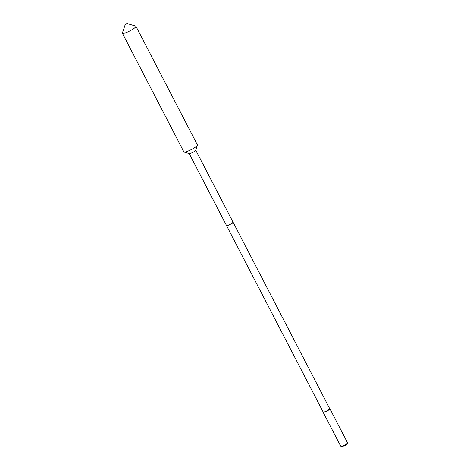 <?xml version="1.0" encoding="UTF-8"?>
<svg xmlns="http://www.w3.org/2000/svg" width="470" height="470" viewBox="0 0 470 470"><rect width="100%" height="100%" fill="white"/><g stroke="black" fill="none" stroke-linecap="round" stroke-linejoin="round"><path stroke-width="0.7" d="M127.041 23.5L135.713 26.103A7.626 1.339 152.6 0 1 135.93 26.255L197.418 144.872A7.626 1.339 152.6 0 1 197.418 145.142L195.702 150.259A3.684 0.646 152.6 0 1 193.564 151.945A3.684 0.646 152.6 0 1 190.127 153.49A3.684 0.646 152.6 0 1 189.269 153.596L184.099 152.045A7.626 1.339 152.6 0 1 183.882 151.892L122.394 33.27A7.626 1.339 152.6 0 1 122.394 33.006L125.267 24.422L127.041 23.5L125.267 24.422M232.104 222.245A3.684 0.646 152.6 0 1 233.067 222.21A3.684 0.646 152.6 0 1 231.199 223.867A3.684 0.646 152.6 0 1 227.492 225.577A3.684 0.646 152.6 0 1 226.522 225.606L323.143 412.002A3.684 0.646 152.6 0 1 323.131 411.937M197.418 145.142A7.626 1.339 152.6 0 1 192.994 148.626A7.626 1.339 152.6 0 1 185.873 151.828A7.626 1.339 152.6 0 1 184.099 152.045M135.93 26.255A7.626 1.339 152.6 0 1 132.064 29.675A7.626 1.339 152.6 0 1 124.391 33.211A7.626 1.339 152.6 0 1 122.394 33.27M329.676 408.583L329.852 408.694A3.813 0.67 152.6 0 1 329.899 408.747L347.606 442.905A3.813 0.67 152.6 0 1 347.412 443.333A3.813 0.67 152.6 0 1 341.837 446.382A3.813 0.67 152.6 0 1 341.302 446.5A3.813 0.67 152.6 0 1 340.838 446.418L323.131 412.255A3.813 0.67 152.6 0 1 323.119 412.184L323.131 411.973M329.899 408.747A3.813 0.67 152.6 0 1 327.966 410.457A3.813 0.67 152.6 0 1 324.13 412.225A3.813 0.67 152.6 0 1 323.131 412.255M329.64 408.559A3.684 0.646 152.6 0 1 329.687 408.612A3.684 0.646 152.6 0 1 327.819 410.263A3.684 0.646 152.6 0 1 324.112 411.973A3.684 0.646 152.6 0 1 323.143 412.002M195.732 150.183L233.067 222.21A3.684 0.646 152.6 0 1 231.199 223.867A3.684 0.646 152.6 0 1 227.492 225.577A3.684 0.646 152.6 0 1 226.522 225.606L189.187 153.572M126.166 23.988L126.806 23.529M341.302 446.5L344.939 446.042L347.412 443.333M233.067 222.21L329.687 408.612"/></g></svg>
